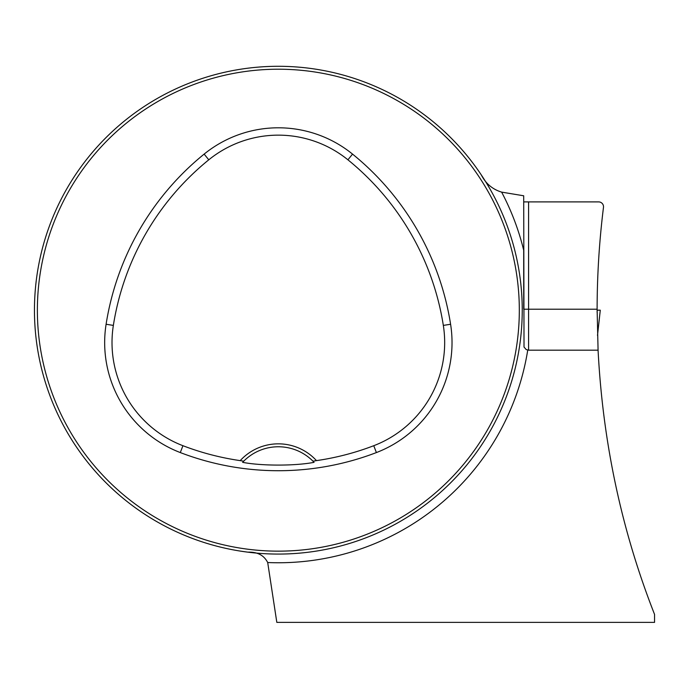 <?xml version="1.0" encoding="UTF-8"?>
<svg xmlns="http://www.w3.org/2000/svg" width="689" height="689" viewBox="0 0 689 689"><rect width="100%" height="100%" fill="white"/><g stroke="black" fill="none" stroke-linecap="round" stroke-linejoin="round"><path stroke-width="1.03" d="M278.347 622.374L276.823 622.374L267.702 562.534C263.982 555.239 257.35 551.786 247.807 552.165L239.66 550.993M276.823 622.374L654.55 622.374L654.55 614.399C621.676 530.737 602.849 442.665 598.078 350.184L528.584 350.184L526.181 349.556L524.019 347.041L523.7 195.779L501.626 192.119C492.532 189.363 485.745 183.601 481.241 174.834M619.428 622.374L637.325 622.374M598.078 350.184L597.113 309.206A834.362 834.362 0 0 1 603.478 207.372A4.875 4.875 0 0 0 598.629 201.894L523.7 201.894M522.236 310.188A243.897 243.897 0 0 0 156.394 98.966A243.897 243.897 0 0 0 156.394 521.401A243.897 243.897 0 0 0 522.236 310.188M352.113 542.656L352.932 542.398M312.97 461.182L316.475 460.622A51.709 51.709 0 0 0 240.211 460.622L243.725 461.182L242.614 462.336C261.432 465.997 295.15 466.014 314.072 462.336L312.97 461.182A48.781 48.781 0 0 0 243.725 461.182M240.211 460.622A266.548 266.548 0 0 1 182.929 445.705A110.455 110.455 0 0 1 113.358 325.397A266.548 266.548 0 0 1 208.776 159.814A110.455 110.455 0 0 1 347.919 159.814A266.548 266.548 0 0 1 443.328 325.397A110.455 110.455 0 0 1 373.757 445.705A266.548 266.548 0 0 1 316.475 460.622M180.303 452.57A273.895 273.895 0 0 0 376.392 452.57A117.802 117.802 0 0 0 450.597 324.261A273.895 273.895 0 0 0 352.544 154.103A117.802 117.802 0 0 0 204.142 154.103A273.895 273.895 0 0 0 106.097 324.261A117.802 117.802 0 0 0 180.303 452.57L182.929 445.705M519.317 310.188A240.969 240.969 0 0 0 157.859 101.498A240.969 240.969 0 0 0 157.859 518.869A240.969 240.969 0 0 0 519.317 310.188M242.614 462.336A48.781 48.781 0 0 1 243.553 461.354M313.133 461.354A48.781 48.781 0 0 1 314.072 462.336M597.113 309.206L523.7 309.206L523.7 250.253A252.57 252.57 0 0 0 501.626 192.119M597.122 312.367L597.113 310.188L600.283 310.188L597.501 335.388M527.74 350.107A252.57 252.57 0 0 1 267.702 562.534M528.584 201.894L528.584 350.184M373.757 445.705L376.392 452.57M208.776 159.814L204.142 154.103M113.358 325.397L106.097 324.261M443.328 325.397L450.597 324.261M347.919 159.814L352.544 154.103M600.283 310.188L597.501 335.414"/></g></svg>
